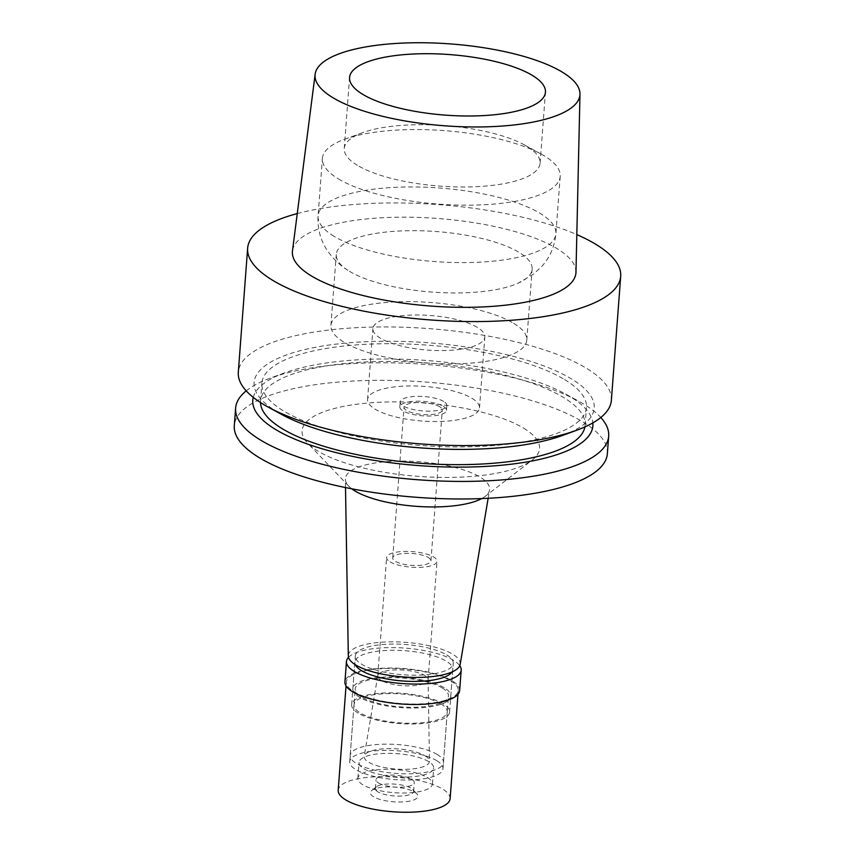 <?xml version="1.0" encoding="UTF-8"?>
<svg xmlns="http://www.w3.org/2000/svg" width="855" height="855" viewBox="0 0 855 855"><rect width="100%" height="100%" fill="white"/><g stroke="black" fill="none" stroke-linecap="round" stroke-linejoin="round"><path stroke-width="0.64" stroke-dasharray="4.28 3.21" d="M357.401 165.325A98.207 30.353 -175.7 0 1 344.244 148.471A98.207 30.353 -175.7 0 1 362.499 132.717A98.207 30.353 -175.7 0 1 524.404 144.89A98.207 30.353 -175.7 0 1 526.947 146.355A98.207 30.353 -175.7 0 1 540.104 163.198A98.207 30.353 -175.7 0 1 466.477 186.967A98.207 30.353 -175.7 0 1 357.401 165.325M575.971 272.2A142.165 43.936 4.3 0 0 556.894 248.527A142.165 43.936 4.3 0 0 400.097 217.191A142.165 43.936 4.3 0 0 292.474 250.889M297.262 213.579A187.063 57.809 -175.7 0 1 576.815 234.601M611.378 400.279A187.063 57.809 4.3 0 0 586.316 368.195A187.063 57.809 4.3 0 0 378.541 326.973A187.063 57.809 4.3 0 0 238.31 372.224M562.505 435.452A170.519 52.689 4.3 0 0 571.364 378.84A170.519 52.689 4.3 0 0 338.943 343.796A170.519 52.689 4.3 0 0 276.967 411.768A170.519 52.689 4.3 0 0 281.38 414.312M564.642 379.599A162.739 50.285 -175.7 0 1 586.445 407.514A162.739 50.285 -175.7 0 1 464.447 446.887A162.739 50.285 -175.7 0 1 283.689 411.02A162.739 50.285 -175.7 0 1 261.887 383.104A162.739 50.285 -175.7 0 1 383.884 343.731A162.739 50.285 -175.7 0 1 564.642 379.599M584.895 426.923A162.739 50.285 4.3 0 0 585.119 425.256A162.739 50.285 4.3 0 0 563.317 397.34A162.739 50.285 4.3 0 0 382.548 361.473A162.739 50.285 4.3 0 0 260.551 400.845A162.739 50.285 4.3 0 0 260.508 402.534M253.272 397.361A170.519 52.689 -175.7 0 1 284.491 372.908A170.519 52.689 -175.7 0 1 565.615 394.048A170.519 52.689 -175.7 0 1 570.029 396.581A170.519 52.689 -175.7 0 1 592.836 422.894M246.219 390.853A187.063 57.809 -175.7 0 1 270.404 378.07A187.063 57.809 -175.7 0 1 578.782 401.252A187.063 57.809 -175.7 0 1 583.623 404.041A187.063 57.809 -175.7 0 1 600.787 417.507M607.36 453.684A187.063 57.809 4.3 0 0 582.308 421.601A187.063 57.809 4.3 0 0 374.522 380.368A187.063 57.809 4.3 0 0 234.302 425.63M523.623 428.163A119.08 36.797 -175.7 0 1 532.238 460.022A119.08 36.797 -175.7 0 1 430.952 477.101A119.08 36.797 -175.7 0 1 318.039 451.151A119.08 36.797 -175.7 0 1 307.629 443.136A119.08 36.797 -175.7 0 1 372.801 402.652A119.08 36.797 -175.7 0 1 523.623 428.163M351.811 488.814A72.322 22.348 -175.7 0 1 348.744 486.121A72.322 22.348 -175.7 0 1 345.367 479.228A72.322 22.348 -175.7 0 1 398.601 461.102A72.322 22.348 -175.7 0 1 479.922 477.026A72.322 22.348 4.3 0 1 489.53 490.065A72.322 22.348 4.3 0 1 485.159 496.381L532.238 460.022M481.718 498.572A72.322 22.348 4.3 0 0 485.159 496.381M460.193 664.335A56.12 17.346 4.3 0 0 452.733 654.225A56.12 17.346 4.3 0 0 389.634 641.859A56.12 17.346 4.3 0 0 348.316 655.924M446.673 654.898A49.098 15.176 -175.7 0 1 453.257 663.32A49.098 15.176 -175.7 0 1 416.449 675.204A49.098 15.176 -175.7 0 1 361.9 664.378A49.098 15.176 -175.7 0 1 355.327 655.956A49.098 15.176 -175.7 0 1 392.135 644.072A49.098 15.176 -175.7 0 1 446.673 654.898M444.205 687.719A49.098 15.176 4.3 0 0 389.666 676.893A49.098 15.176 4.3 0 0 352.859 688.777A49.098 15.176 4.3 0 0 359.431 697.199A49.098 15.176 4.3 0 0 413.98 708.026A49.098 15.176 4.3 0 0 450.788 696.141A49.098 15.176 4.3 0 0 444.205 687.719M442.195 687.944A46.769 14.45 -175.7 0 1 448.458 695.959A46.769 14.45 -175.7 0 1 413.403 707.277A46.769 14.45 -175.7 0 1 361.451 696.975A46.769 14.45 -175.7 0 1 355.188 688.948A46.769 14.45 -175.7 0 1 390.243 677.641A46.769 14.45 -175.7 0 1 442.195 687.944M437.194 754.473A46.769 14.45 4.3 0 0 385.242 744.16A46.769 14.45 4.3 0 0 350.187 755.478A46.769 14.45 4.3 0 0 356.45 763.494A46.769 14.45 4.3 0 0 408.401 773.807A46.769 14.45 4.3 0 0 443.456 762.489A46.769 14.45 4.3 0 0 437.194 754.473M425.074 755.82A32.736 10.121 -175.7 0 1 429.477 761.153A32.736 10.121 -175.7 0 1 405.377 769.35A32.736 10.121 -175.7 0 1 368.558 762.147A32.736 10.121 -175.7 0 1 364.209 756.248A32.736 10.121 -175.7 0 1 389.164 748.606A32.736 10.121 -175.7 0 1 425.074 755.82M381.116 680.313A25.255 7.802 -175.7 0 1 377.739 675.984A25.255 7.802 -175.7 0 1 377.76 675.76A25.255 7.802 -175.7 0 1 397.019 669.871A25.255 7.802 -175.7 0 1 424.721 675.439A25.255 7.802 -175.7 0 1 428.109 679.543A25.255 7.802 -175.7 0 1 428.099 679.768A25.255 7.802 -175.7 0 1 409.171 685.881A25.255 7.802 -175.7 0 1 381.116 680.313M390.03 561.842A25.255 7.802 4.3 0 0 418.074 567.41A25.255 7.802 4.3 0 0 437.012 561.297A25.255 7.802 4.3 0 0 433.624 556.968A25.255 7.802 4.3 0 0 405.58 551.4A25.255 7.802 4.3 0 0 386.642 557.513A25.255 7.802 4.3 0 0 390.03 561.842M428.376 557.556A19.173 5.921 -175.7 0 1 430.941 560.848A19.173 5.921 -175.7 0 1 416.577 565.486A19.173 5.921 -175.7 0 1 395.277 561.254A19.173 5.921 -175.7 0 1 392.712 557.973A19.173 5.921 -175.7 0 1 407.076 553.324A19.173 5.921 -175.7 0 1 428.376 557.556M439.716 406.766A19.173 5.921 4.3 0 0 418.416 402.534A19.173 5.921 4.3 0 0 404.041 407.172A19.173 5.921 4.3 0 0 406.617 410.464A19.173 5.921 4.3 0 0 427.906 414.686A19.173 5.921 4.3 0 0 442.281 410.047A19.173 5.921 4.3 0 0 439.716 406.766M443.35 406.36A23.384 7.225 -175.7 0 1 446.481 410.368A23.384 7.225 -175.7 0 1 428.954 416.022A23.384 7.225 -175.7 0 1 402.983 410.87A23.384 7.225 -175.7 0 1 399.851 406.862A23.384 7.225 -175.7 0 1 417.379 401.198A23.384 7.225 -175.7 0 1 443.35 406.36M443.713 401.476A23.384 7.225 4.3 0 0 417.742 396.325A23.384 7.225 4.3 0 0 400.215 401.978A23.384 7.225 4.3 0 0 403.346 405.997A23.384 7.225 4.3 0 0 429.317 411.148A23.384 7.225 4.3 0 0 446.844 405.484A23.384 7.225 4.3 0 0 443.713 401.476M471.971 398.312A56.12 17.346 -175.7 0 1 479.495 407.942A56.12 17.346 -175.7 0 1 437.418 421.526A56.12 17.346 -175.7 0 1 375.089 409.15A56.12 17.346 -175.7 0 1 367.575 399.531A56.12 17.346 -175.7 0 1 409.641 385.947A56.12 17.346 -175.7 0 1 471.971 398.312M477.304 327.358A56.12 17.346 4.3 0 0 414.974 314.993A56.12 17.346 4.3 0 0 372.908 328.566A56.12 17.346 4.3 0 0 380.422 338.195A56.12 17.346 4.3 0 0 442.762 350.561A56.12 17.346 4.3 0 0 484.828 336.977A56.12 17.346 4.3 0 0 477.304 327.358M513.641 323.297A98.207 30.353 -175.7 0 1 526.798 340.14A98.207 30.353 -175.7 0 1 453.171 363.899A98.207 30.353 -175.7 0 1 344.095 342.257A98.207 30.353 -175.7 0 1 330.938 325.413A98.207 30.353 -175.7 0 1 404.554 301.644A98.207 30.353 -175.7 0 1 513.641 323.297M349.428 271.292A98.207 30.353 4.3 0 0 518.258 283.144A98.207 30.353 4.3 0 0 532.131 269.175A98.207 30.353 4.3 0 0 518.974 252.332A98.207 30.353 4.3 0 0 409.898 230.69A98.207 30.353 4.3 0 0 336.272 254.448A98.207 30.353 4.3 0 0 347.899 270.34A98.207 30.353 4.3 0 0 349.428 271.292M338.366 178.877A119.251 36.85 4.3 0 0 470.827 205.157A119.251 36.85 4.3 0 0 560.217 176.301A119.251 36.85 4.3 0 0 544.24 155.845A119.251 36.85 4.3 0 0 541.151 154.071A119.251 36.85 4.3 0 0 344.565 139.29A119.251 36.85 4.3 0 0 322.388 158.421A119.251 36.85 4.3 0 0 338.366 178.877M358.234 713.166A49.098 15.176 -175.7 0 1 351.662 704.744A49.098 15.176 -175.7 0 1 388.469 692.86A49.098 15.176 -175.7 0 1 443.008 703.686A49.098 15.176 -175.7 0 1 449.591 712.108A49.098 15.176 -175.7 0 1 412.773 723.982A49.098 15.176 -175.7 0 1 358.234 713.166M451.9 672.019A49.098 15.176 4.3 0 0 452.787 669.529A49.098 15.176 4.3 0 0 446.214 661.107A49.098 15.176 4.3 0 0 391.665 650.281A49.098 15.176 4.3 0 0 354.857 662.165A49.098 15.176 4.3 0 0 355.359 664.752M348.519 657.345A57.52 17.773 -175.7 0 1 396.528 647.673A57.52 17.773 -175.7 0 1 453.481 660.295A57.52 17.773 -175.7 0 1 459.776 665.703M459.648 690.562A57.52 17.773 4.3 0 0 451.942 680.698A57.52 17.773 4.3 0 0 388.052 668.022A57.52 17.773 4.3 0 0 344.928 681.937M450.735 680.826A56.12 17.346 -175.7 0 1 458.248 690.455A56.12 17.346 -175.7 0 1 416.182 704.039A56.12 17.346 -175.7 0 1 353.852 691.663A56.12 17.346 -175.7 0 1 346.328 682.044A56.12 17.346 -175.7 0 1 388.394 668.46A56.12 17.346 -175.7 0 1 450.735 680.826M450.115 798.677A56.12 17.346 4.3 0 0 442.591 789.047A56.12 17.346 4.3 0 0 380.261 776.682A56.12 17.346 4.3 0 0 338.195 790.255M414.739 792.158A23.855 7.374 -175.7 0 1 416.823 793.771A23.855 7.374 -175.7 0 1 403.774 801.872A23.855 7.374 -175.7 0 1 373.56 796.764A23.855 7.374 -175.7 0 1 371.84 790.383A23.855 7.374 -175.7 0 1 392.124 786.963A23.855 7.374 -175.7 0 1 414.739 792.158M377.931 791.88A19.173 5.921 -175.7 0 1 375.366 788.588A19.173 5.921 -175.7 0 1 376.553 786.75A19.173 5.921 -175.7 0 1 392.851 784.003A19.173 5.921 -175.7 0 1 411.041 788.182A19.173 5.921 -175.7 0 1 412.709 789.464A19.173 5.921 -175.7 0 1 413.606 791.463A19.173 5.921 -175.7 0 1 399.232 796.101A19.173 5.921 -175.7 0 1 377.931 791.88M378.605 783.009A19.173 5.921 4.3 0 0 399.894 787.231A19.173 5.921 4.3 0 0 414.269 782.592A19.173 5.921 4.3 0 0 411.704 779.311A19.173 5.921 4.3 0 0 390.404 775.079A19.173 5.921 4.3 0 0 376.029 779.717A19.173 5.921 4.3 0 0 378.605 783.009M427.447 777.548A37.417 11.564 -175.7 0 1 432.459 783.96A37.417 11.564 -175.7 0 1 404.415 793.013A37.417 11.564 -175.7 0 1 362.862 784.772A37.417 11.564 -175.7 0 1 357.85 778.349A37.417 11.564 -175.7 0 1 385.894 769.297A37.417 11.564 -175.7 0 1 427.447 777.548M428.644 761.581A37.417 11.564 4.3 0 0 387.091 753.341A37.417 11.564 4.3 0 0 359.047 762.393A37.417 11.564 4.3 0 0 364.059 768.805A37.417 11.564 4.3 0 0 405.612 777.045A37.417 11.564 4.3 0 0 433.656 767.993A37.417 11.564 4.3 0 0 428.644 761.581M436.723 760.683A46.769 14.45 -175.7 0 1 442.986 768.698A46.769 14.45 -175.7 0 1 407.931 780.017A46.769 14.45 -175.7 0 1 355.99 769.703A46.769 14.45 -175.7 0 1 349.716 761.687A46.769 14.45 -175.7 0 1 384.782 750.369A46.769 14.45 -175.7 0 1 436.723 760.683M440.988 703.911A46.769 14.45 4.3 0 0 389.046 693.597A46.769 14.45 4.3 0 0 353.991 704.915A46.769 14.45 4.3 0 0 360.254 712.942A46.769 14.45 4.3 0 0 412.196 723.245A46.769 14.45 4.3 0 0 447.251 711.926A46.769 14.45 4.3 0 0 440.988 703.911M334.049 236.29A119.251 36.85 -175.7 0 1 318.071 215.834A119.251 36.85 -175.7 0 1 407.472 186.978A119.251 36.85 -175.7 0 1 539.922 213.258A119.251 36.85 -175.7 0 1 555.9 233.714A119.251 36.85 -175.7 0 1 466.509 262.571A119.251 36.85 -175.7 0 1 334.049 236.29M344.244 148.471L349.577 77.495M540.104 163.198L545.437 92.222M260.551 400.845L261.887 383.104M585.119 425.256L586.445 407.514M284.491 372.908L270.404 378.07M565.615 394.048L578.782 401.252M348.744 486.121L307.629 443.136M488.152 498.283L489.53 490.065M345.505 487.553L345.367 479.228M352.859 688.777L355.327 655.956M450.788 696.141L453.257 663.32M350.187 755.478L355.188 688.948M443.456 762.489L448.458 695.959M377.76 675.76L364.209 756.248M428.109 679.543L429.477 761.153M428.099 679.768L437.012 561.297M377.739 675.984L386.642 557.513M392.712 557.973L404.041 407.172M430.941 560.848L442.281 410.047M399.851 406.862L400.215 401.978M446.481 410.368L446.844 405.484M367.575 399.531L372.908 328.566M479.495 407.942L484.828 336.977M330.938 325.413L336.272 254.448M526.798 340.14L532.131 269.175M347.899 270.34C340.001 265.445 333.194 258.915 327.476 250.75C320.497 240.426 317.365 228.787 318.071 215.834L322.388 158.421M560.217 176.301L555.9 233.714C554.66 246.646 549.808 257.697 541.365 266.867L533.093 274.412L518.258 283.144M362.499 132.717L344.565 139.29M524.404 144.89L541.151 154.071M351.662 704.744L354.857 662.165M449.591 712.108L452.787 669.529M346.04 685.934L346.328 682.044M457.959 694.346L458.248 690.455M376.553 786.75L371.84 790.383M412.709 789.464L416.823 793.771M413.606 791.463L414.269 782.592M375.366 788.588L376.029 779.717M357.85 778.349L359.047 762.393M432.459 783.96L433.656 767.993M349.716 761.687L353.991 704.915M442.986 768.698L447.251 711.926"/><path stroke-width="1.28" d="M532.28 75.368A98.207 30.353 4.3 0 0 423.204 53.726A98.207 30.353 4.3 0 0 349.577 77.495A98.207 30.353 4.3 0 0 362.734 94.339A98.207 30.353 4.3 0 0 471.821 115.981A98.207 30.353 4.3 0 0 545.437 92.222A98.207 30.353 4.3 0 0 532.28 75.368M562.152 72.034A132.814 41.04 -175.7 0 1 579.979 94.146A132.814 41.04 -175.7 0 1 481.429 126.935A132.814 41.04 -175.7 0 1 332.862 97.673A132.814 41.04 -175.7 0 1 315.142 74.235A132.814 41.04 -175.7 0 1 415.68 42.75A132.814 41.04 -175.7 0 1 562.152 72.034M315.142 74.235L292.474 250.889A142.165 43.936 4.3 0 0 311.455 275.983A142.165 43.936 4.3 0 0 470.474 307.298A142.165 43.936 4.3 0 0 575.971 272.2L579.979 94.146M576.815 234.601A187.063 57.809 -175.7 0 1 595.646 244.199A187.063 57.809 -175.7 0 1 620.698 276.283A187.063 57.809 -175.7 0 1 480.478 321.544A187.063 57.809 -175.7 0 1 272.692 280.312A187.063 57.809 -175.7 0 1 247.64 248.228A187.063 57.809 -175.7 0 1 297.262 213.579M247.64 248.228L238.31 372.224A187.063 57.809 4.3 0 0 263.372 404.319A187.063 57.809 4.3 0 0 268.214 407.098A187.063 57.809 4.3 0 0 576.591 430.289A187.063 57.809 4.3 0 0 611.378 400.279L620.698 276.283M268.214 407.098L281.38 414.312A170.519 52.689 4.3 0 0 562.505 435.452L576.591 430.289M260.508 402.534A162.739 50.285 4.3 0 0 282.353 428.761A162.739 50.285 4.3 0 0 460.482 464.65A162.739 50.285 4.3 0 0 584.895 426.923M592.836 422.894A170.519 52.689 -175.7 0 1 469.609 467.022A170.519 52.689 -175.7 0 1 275.631 429.509A170.519 52.689 -175.7 0 1 253.272 397.361M600.787 417.507A187.063 57.809 -175.7 0 1 608.685 436.125A187.063 57.809 -175.7 0 1 468.455 481.386A187.063 57.809 -175.7 0 1 260.679 440.165A187.063 57.809 -175.7 0 1 235.617 408.081A187.063 57.809 -175.7 0 1 246.219 390.853M235.617 408.081L234.302 425.63A187.063 57.809 4.3 0 0 259.354 457.724A187.063 57.809 4.3 0 0 467.129 498.946A187.063 57.809 4.3 0 0 607.36 453.684L608.685 436.125M481.718 498.572A72.322 22.348 4.3 0 1 419.377 506.534A72.322 22.348 4.3 0 1 355.071 490.994A72.322 22.348 -175.7 0 1 351.811 488.814M345.505 487.553L348.316 655.924A56.12 17.346 4.3 0 0 355.851 665.051A56.12 17.346 4.3 0 0 417.411 677.427A56.12 17.346 4.3 0 0 460.193 664.335L488.152 498.283M355.359 664.752A49.098 15.176 4.3 0 0 361.441 670.587A49.098 15.176 4.3 0 0 411.939 681.403A49.098 15.176 4.3 0 0 451.9 672.019M459.776 665.703A57.52 17.773 -175.7 0 1 461.187 670.16A57.52 17.773 -175.7 0 1 418.063 684.075A57.52 17.773 -175.7 0 1 354.173 671.399A57.52 17.773 -175.7 0 1 346.467 661.535A57.52 17.773 -175.7 0 1 348.519 657.345M346.467 661.535L344.928 681.937A57.52 17.773 4.3 0 0 352.634 691.802A57.52 17.773 4.3 0 0 416.524 704.477A57.52 17.773 4.3 0 0 459.648 690.562L461.187 670.16M346.04 685.934L338.195 790.255A56.12 17.346 4.3 0 0 345.709 799.885A56.12 17.346 4.3 0 0 408.049 812.25A56.12 17.346 4.3 0 0 450.115 798.677L457.959 694.346"/></g></svg>
